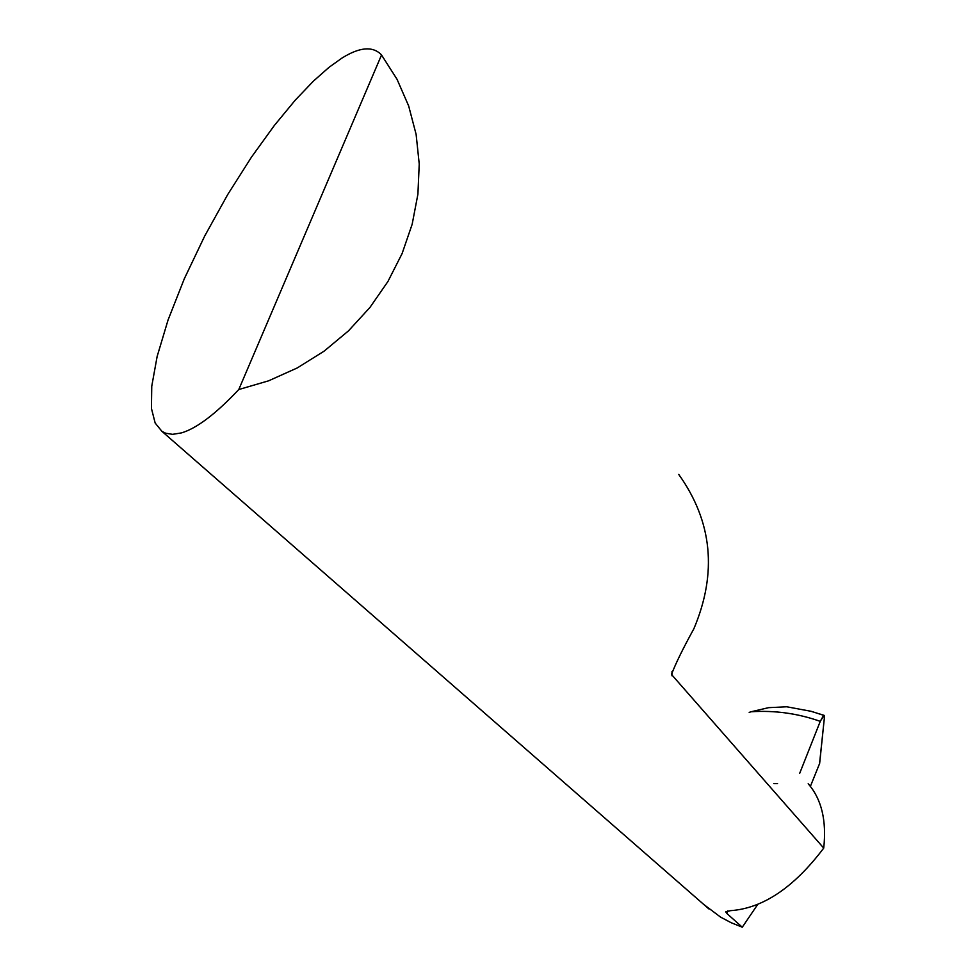 <?xml version="1.0" encoding="UTF-8"?>
<svg xmlns="http://www.w3.org/2000/svg" width="976" height="976" viewBox="0 0 976 976"><rect width="100%" height="100%" fill="white"/><g stroke="black" fill="none" stroke-linecap="round" stroke-linejoin="round"><path stroke-width="1.46" d="M678.735 474.409C712.382 521.538 717.421 572.997 693.851 628.8C683.005 648.515 675.551 663.741 671.488 674.465L823.72 848.095C793.915 887.562 762.829 908.424 730.463 910.669L725.705 911.84L726.815 913.451L742.285 927.2L731.195 922.735L720.593 917.123L703.757 904.459M381.531 54.985L381.018 54.412C372.417 45.945 359.363 47.19 341.856 58.145L328.997 67.344L313.503 81.045L295.228 100.174L274.366 125.453L251.503 157.087L227.762 194.468L204.753 235.924L184.293 278.807L168.067 319.982L157.136 356.472L151.756 386.215L151.414 408.334L155.16 423.035L161.845 431.258L165.615 433.21L172.545 434.344L181.475 432.905C196.713 428.366 215.818 413.909 238.778 389.534L268.632 380.811L297.277 367.928L324.093 351.165L348.469 330.876L369.904 307.501L387.899 281.552L402.088 253.601L412.165 224.26L417.911 194.175L419.229 163.992L416.118 134.371L408.663 105.933L397.037 79.288L381.531 54.985L238.778 389.534M823.72 848.095C826.721 820.487 821.536 799.039 808.177 783.752M757.657 904.52L742.285 927.2M777.555 783.63L773.785 783.63M811.239 711.37L824.159 715.384L824.439 717.165L819.657 763.403L810.409 786.314L819.559 763.635L824.403 717.543L823.463 715.628L820.255 721.362C797.978 713.456 774.932 710.247 751.117 711.748L768.624 707.661L786.729 706.783L811.251 711.333L823.842 715.384M824.159 715.384L820.352 721.118M799.649 773.443L820.255 721.362L799.649 773.443M749.19 712.407L751.117 711.748M726.815 913.451L727.889 910.815M672 671.476L671.952 675.758M708.857 908.912L161.845 431.258M671.5 673.708L671.488 674.465"/></g></svg>

